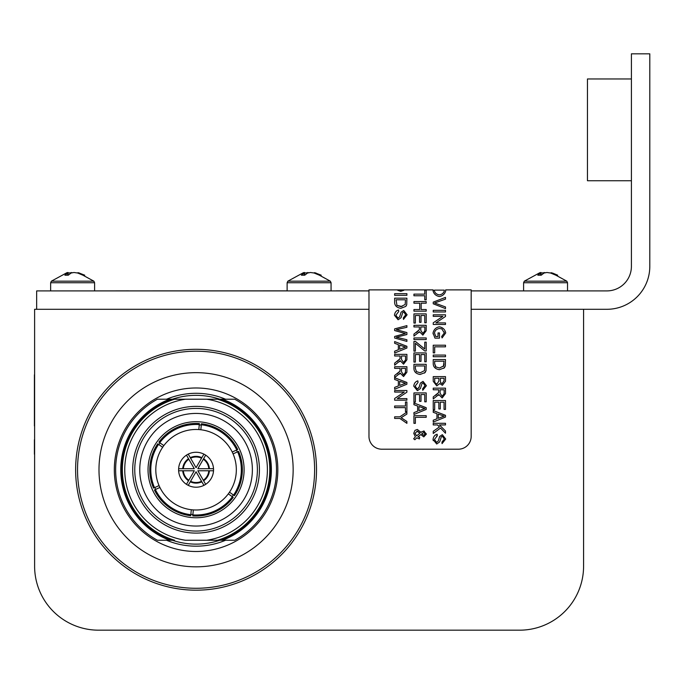 <?xml version="1.0" encoding="UTF-8"?>
<svg xmlns="http://www.w3.org/2000/svg" width="684" height="684" viewBox="0 0 684 684"><rect width="100%" height="100%" fill="white"/><g stroke="black" fill="none" stroke-linecap="round" stroke-linejoin="round"><path stroke-width="1.03" d="M368.975 309.296L34.61 309.296L34.61 566.207A63.971 63.971 0 0 0 98.581 630.178L519.609 630.178A63.971 63.971 0 0 0 583.58 566.207L583.58 309.296L471.173 309.296M316.512 469.737A120.444 120.444 0 0 0 135.851 365.436A120.444 120.444 0 0 0 135.851 574.047A120.444 120.444 0 0 0 316.512 469.737M206.705 540.249L234.749 540.249A80.421 80.421 0 0 0 234.749 399.225L185.441 399.225A71.307 71.307 0 0 0 185.441 540.249L206.705 540.249A71.307 71.307 0 0 0 206.705 399.225L219.795 399.225A74.394 74.394 0 0 0 121.675 469.737A74.394 74.394 0 0 0 172.351 540.249L169.606 540.249A75.317 75.317 0 0 1 169.606 399.225L157.388 399.225A80.421 80.421 0 0 0 157.388 540.249L169.606 540.249M222.539 540.249A75.317 75.317 0 0 0 222.539 399.225M185.441 399.225L172.351 399.225M172.351 540.249A74.394 74.394 0 0 0 270.462 469.737A74.394 74.394 0 0 0 219.795 399.225A74.394 74.394 0 0 1 219.795 540.249L217.546 540.249A73.71 73.71 0 0 0 217.546 399.225M174.591 540.249A73.71 73.71 0 0 1 174.591 399.225L169.606 399.225M259.433 469.737A63.355 63.355 0 0 0 164.391 414.872A63.355 63.355 0 0 0 164.391 524.611A63.355 63.355 0 0 0 259.433 469.737M257.389 469.737A61.312 61.312 0 0 0 165.417 416.642A61.312 61.312 0 0 0 165.417 522.841A61.312 61.312 0 0 0 257.389 469.737M157.739 443.788A46.29 46.29 0 0 0 153.575 488.102A46.29 46.29 0 0 1 157.739 443.788L158.568 444.378A45.272 45.272 0 0 0 154.507 487.683L159.056 485.589A40.262 40.262 0 0 0 191.298 509.717L190.733 515.719A46.29 46.29 0 0 1 154.43 489.966L155.362 489.539L154.43 489.966A46.29 46.29 0 0 0 190.733 515.719L190.827 514.701A45.272 45.272 0 0 1 155.362 489.539L159.911 487.453A40.262 40.262 0 0 1 162.655 447.276L157.816 443.848M293.154 469.737A97.085 97.085 0 0 0 147.53 385.665A97.085 97.085 0 0 0 147.53 553.818A97.085 97.085 0 0 0 293.154 469.737M277.824 469.737A81.755 81.755 0 0 0 155.191 398.943A81.755 81.755 0 0 0 155.191 540.54A81.755 81.755 0 0 0 277.824 469.737M192.768 515.916L192.862 514.898L192.768 515.916A46.29 46.29 0 0 0 233.227 497.354L232.389 496.764L233.227 497.354A46.29 46.29 0 0 1 192.768 515.916M237.716 449.516L236.784 449.944L237.716 449.516A46.29 46.29 0 0 0 201.412 423.755L201.318 424.773L201.412 423.755A46.29 46.29 0 0 1 237.716 449.516M199.377 423.567L199.283 424.584L199.377 423.567A46.29 46.29 0 0 0 158.919 442.12L159.748 442.71L158.919 442.12A46.29 46.29 0 0 1 199.377 423.567M228.302 493.865A40.262 40.262 0 0 1 193.333 509.905L192.862 514.898A45.272 45.272 0 0 0 232.389 496.764L228.302 493.865A40.262 40.262 0 0 0 233.082 453.885L238.562 451.372A46.29 46.29 0 0 1 234.407 495.686L234.33 495.635M200.848 429.757A40.262 40.262 0 0 1 232.227 452.03L236.784 449.944A45.272 45.272 0 0 0 201.318 424.773L200.848 429.757A40.262 40.262 0 0 0 163.835 445.609L159.748 442.71A45.272 45.272 0 0 1 199.283 424.584L198.813 429.569M234.407 495.686L233.569 495.096L234.407 495.686A46.29 46.29 0 0 0 238.562 451.372L237.639 451.799A45.272 45.272 0 0 1 233.569 495.096L229.491 492.198M163.835 445.609A40.262 40.262 0 0 0 162.655 447.276M233.082 453.885A40.262 40.262 0 0 0 232.227 452.03M191.298 509.717A40.262 40.262 0 0 0 193.333 509.905M144.888 493.215A56.31 56.31 0 0 1 201.327 413.675A56.31 56.31 0 0 1 241.991 502.321A56.31 56.31 0 0 1 144.888 493.215M192.888 514.59A44.964 44.964 0 0 1 190.853 514.402M155.636 489.411A44.964 44.964 0 0 1 154.789 487.555M158.816 444.557A44.964 44.964 0 0 1 160.005 442.89M199.249 424.884A44.964 44.964 0 0 1 201.284 425.08M236.502 450.072A44.964 44.964 0 0 1 237.357 451.927M233.321 494.917A44.964 44.964 0 0 1 232.141 496.584M183.338 470.763L194.299 470.763L188.818 480.254A12.774 12.774 0 0 1 183.338 470.763L178.627 470.763A17.476 17.476 0 0 0 188.237 485.358L196.069 471.78L201.549 481.279A12.774 12.774 0 0 1 190.588 481.279M194.299 468.72L183.338 468.72A12.774 12.774 0 0 1 188.818 459.221L194.299 468.72M197.838 470.763L208.808 470.763A12.774 12.774 0 0 1 203.319 480.254L197.838 470.763M197.838 468.72L203.319 459.221A12.774 12.774 0 0 1 208.808 468.72L197.838 468.72M213.519 470.763L208.808 470.763A12.774 12.774 0 0 1 203.319 480.254L205.679 484.332A17.476 17.476 0 0 0 213.519 468.72L208.808 468.72A12.774 12.774 0 0 0 203.319 459.221L205.679 455.142A17.476 17.476 0 0 1 213.519 468.72M188.818 480.254L186.467 484.332M201.549 481.279L203.909 485.358A17.476 17.476 0 0 1 188.237 485.358M183.338 468.72L178.627 468.72A17.476 17.476 0 0 1 186.467 455.142L188.818 459.221M196.069 467.694L190.588 458.203A12.774 12.774 0 0 1 201.549 458.203L196.069 467.694M190.588 458.203L188.237 454.125A17.476 17.476 0 0 1 203.909 454.125L201.549 458.203M178.627 468.72A17.476 17.476 0 0 0 178.627 470.763M188.237 454.125A17.476 17.476 0 0 0 186.467 455.142M205.679 455.142A17.476 17.476 0 0 0 203.909 454.125M203.909 485.358A17.476 17.476 0 0 0 205.679 484.332M68.067 275.199L68.067 272.497L66.955 272.685L51.368 281.175L93.879 281.175L78.292 272.685L77.181 272.925M51.368 281.175L50.65 282.731L50.65 290.905L50.65 282.731L51.368 281.175L66.955 272.685L68.067 272.497L67.682 273.027L64.869 275.199L68.28 275.199L71.102 273.027L73.983 272.497L77.685 273.027L82.901 275.199L84.748 275.199L78.292 272.685M72.624 272.685L67.562 273.027M67.682 275.199L67.682 273.027M71.264 272.984L71.264 272.497M79.532 273.643L79.532 273.027M541.001 275.199L541.001 272.497L539.898 272.685L541.001 272.497L540.625 273.027L537.804 275.199L541.224 275.199L544.036 273.027L546.926 272.497L550.629 273.027L555.844 275.199L557.691 275.199L552.475 273.027L550.124 272.925M524.312 281.175L523.593 282.731L524.312 281.175L539.898 272.685L524.312 281.175L566.814 281.175L551.321 272.702M545.567 272.685L540.505 273.027M546.926 272.497L550.629 273.027M540.625 275.199L540.625 273.027M544.199 272.984L544.199 272.497M552.475 273.643L552.475 273.027M304.534 275.199L304.534 272.497L303.422 272.685L287.844 281.175L330.346 281.175L314.76 272.685L313.657 272.925M287.126 290.905L287.126 282.731L287.844 281.175L303.422 272.685L304.534 272.497L304.149 273.027L301.336 275.199L304.756 275.199L307.569 273.027L310.459 272.497L314.161 273.027L319.368 275.199L321.215 275.199L314.76 272.685M309.091 272.685L304.029 273.027M304.149 275.199L304.149 273.027M307.732 272.984L307.732 272.497M315.999 273.643L315.999 273.027M73.983 272.497L77.685 273.027M310.459 272.497L314.161 273.027M583.58 309.296L606.879 309.296A42.921 42.921 0 0 0 649.8 266.375L649.8 53.822L631.409 53.822L631.409 266.375A24.53 24.53 0 0 1 606.879 290.905L471.173 290.905M368.975 290.905L36.654 290.905L36.654 309.296M587.462 78.959L631.409 78.959L587.462 78.959L587.462 180.738L631.409 180.738L587.462 180.738M368.975 289.879L368.975 436.426A12.774 12.774 0 0 0 381.749 449.2L458.4 449.2A12.774 12.774 0 0 0 471.173 436.426L471.173 289.879L445.66 289.879L445.711 290.683C444.959 293.932 442.839 295.881 439.35 296.548C435.828 295.804 433.724 293.855 433.032 290.683L433.092 289.879L426.2 289.879L426.2 299.823L424.755 299.823L424.755 295.762L413.94 295.762L413.94 294.137L424.755 294.137L424.755 289.879L404.389 289.879L400.756 291.333L397.156 289.879L368.975 289.879M405.458 407.638L394.642 407.638L394.642 406.014L405.458 406.014L405.458 401.978L406.903 401.978L406.903 411.7L405.458 411.7L405.458 407.638M398.353 380.817L394.642 379.466L394.642 377.748L406.903 382.459L406.903 384.22L394.642 389.23L394.642 387.375L398.353 385.956L398.353 380.817M400.089 355.988L394.642 355.988L394.642 354.363L406.903 354.363L406.903 359.801L403.56 364.17L400.217 360.724L394.642 365.162L394.642 363.136L400.029 358.775L400.089 355.988M403.988 333.142L394.642 330.552L394.642 328.876L406.903 325.627L406.903 327.285L396.352 329.679L406.903 332.561L406.903 334.519L396.352 337.229L406.903 339.751L406.903 341.393L394.642 338.041L394.642 336.46L405.424 333.501L403.988 333.142M400.833 308.313C396.917 307.697 394.848 305.791 394.642 302.602L394.642 298.173L406.903 298.173L406.724 304.585L405.843 306.381L400.833 308.313M414.855 439.752L413.658 438.743L415.385 436.854L413.734 433.331L415 430.347L417.326 429.449L420.985 432.365L423.678 430.997L426.406 434.041L423.789 436.888L420.797 434.562L418.009 436.777L419.711 437.358L419.386 438.923L416.744 437.846L414.855 439.752M417.65 406.048L413.94 404.706L413.94 402.979L426.2 407.69L426.2 409.451L413.94 414.461L413.94 412.606L417.65 411.187L417.65 406.048M417.402 390.675L413.734 386.135C414.171 383.211 415.556 381.467 417.881 380.902L418.009 382.442L415.179 386.067L417.266 389.111L418.993 387.674L420.369 383.1L423.028 381.364L426.414 385.69L422.755 390.308L422.627 388.76L424.986 385.759L423.148 382.92L422.054 383.399L420.395 388.589L417.402 390.675L413.734 386.135M415.385 362.092L413.94 362.092L413.94 352.927L426.2 352.927L426.2 361.81L424.755 361.81L424.755 354.56L421.002 354.56L421.002 361.349L419.557 361.349L419.557 354.56L415.385 354.56L415.385 362.092M426.2 339.572L413.94 339.572L413.94 337.947L426.2 337.947L426.2 339.572M415.385 323.062L413.94 323.062L413.94 313.896L426.2 313.896L426.2 322.78L424.755 322.78L424.755 315.521L421.002 315.521L421.002 322.318L419.557 322.318L419.557 315.521L415.385 315.521L415.385 323.062M436.7 444.01L433.032 439.479C433.468 436.554 434.853 434.81 437.179 434.246L437.315 435.776L434.477 439.402L436.563 442.445L438.29 441.009L439.667 436.435L442.334 434.699L445.711 439.025L442.052 443.642L441.932 442.095L444.284 439.094L442.445 436.264L441.351 436.734L439.692 441.924L436.7 444.01M436.948 413.658L433.237 412.315L433.237 410.597L445.498 415.308L445.498 417.06L433.237 422.071L433.237 420.224L436.948 418.805L436.948 413.658M438.683 389.777L433.237 389.777L433.237 388.153L445.498 388.153L445.498 393.591L442.155 397.96L438.82 394.506L433.237 398.952L433.237 396.917L438.632 392.565L438.683 389.777M439.436 369.702C435.511 369.086 433.442 367.18 433.237 363.991L433.237 359.562L445.498 359.562L445.318 365.974L444.446 367.77L439.436 369.702M434.682 352.876L433.237 352.876L433.237 345.215L445.498 345.215L445.498 346.839L434.682 346.839L434.682 352.876M442.864 316.359L433.237 316.359L433.237 314.811L445.498 314.811L445.498 316.47L435.87 322.925L445.498 322.925L445.498 324.472L433.237 324.472L433.237 322.814L442.864 316.359M445.498 308.604L433.237 303.799L433.237 302.123L445.498 297.386L445.498 299.147L434.588 302.978L445.498 306.945L445.498 308.604M445.498 311.964L433.237 311.964L433.237 310.339L445.498 310.339L445.498 311.964M435.768 336.537L438.042 336.537L438.042 332.946L439.487 332.946L439.487 338.127L434.947 338.127L433.032 333.057C433.759 329.585 435.853 327.491 439.308 326.79C442.856 327.465 444.993 329.508 445.711 332.928L442.069 337.939L441.667 336.485L444.318 332.946L441.881 328.936L439.41 328.465C436.554 329.021 434.913 330.526 434.494 332.963L435.768 336.537L434.494 332.963M445.498 356.715L433.237 356.715L433.237 355.082L445.498 355.082L445.498 356.715M436.785 385.887L433.237 381.304L433.237 376.627L445.498 376.627L445.498 381.227L442.36 385.297L439.761 383.57L436.785 385.887M434.682 409.699L433.237 409.699L433.237 400.533L445.498 400.533L445.498 409.417L444.053 409.417L444.053 402.166L440.299 402.166L440.299 408.955L438.854 408.955L438.854 402.166L434.682 402.166L434.682 409.699M437.486 424.926L433.237 424.926L433.237 423.293L445.498 423.293L445.498 424.926L439.427 424.926L445.498 431.014L445.498 433.211L440.53 428.073L433.237 433.442L433.237 431.296L439.436 426.936L437.486 424.926M419.711 303.174L413.94 303.174L413.94 301.55L426.2 301.55L426.2 303.174L421.164 303.174L421.164 309.536L426.2 309.536L426.2 311.16L413.94 311.16L413.94 309.536L419.711 309.536L419.711 303.174M419.386 326.943L413.94 326.943L413.94 325.319L426.2 325.319L426.2 330.757L422.857 335.126L419.514 331.672L413.94 336.118L413.94 334.083L419.335 329.731L419.386 326.943M415.385 351.148L413.94 351.148L413.94 341.444L415.444 341.444L424.755 349.011L424.755 342.154L426.2 342.154L426.2 350.952L424.755 350.952L415.385 343.308L415.385 351.148M420.138 374.464C416.214 373.849 414.145 371.942 413.94 368.753L413.94 364.324L426.2 364.324L426.021 370.737L425.149 372.532L420.138 374.464M415.385 402.081L413.94 402.081L413.94 392.924L426.2 392.924L426.2 401.807L424.755 401.807L424.755 394.548L421.002 394.548L421.002 401.346L419.557 401.346L419.557 394.548L415.385 394.548L415.385 402.081M415.385 423.345L413.94 423.345L413.94 415.684L426.2 415.684L426.2 417.308L415.385 417.308L415.385 423.345M406.903 295.317L394.642 295.317L394.642 293.692L406.903 293.692L406.903 295.317M398.105 319.761L394.437 315.23C394.873 312.306 396.258 310.562 398.584 309.997L398.712 311.528L395.882 315.153L397.968 318.205L399.695 316.76L401.072 312.195L403.731 310.451L407.117 314.777L403.457 319.402L403.329 317.846L405.689 314.845L403.842 312.015L402.756 312.494L401.098 317.675L398.105 319.761M398.353 344.633L394.642 343.291L394.642 341.572L406.903 346.284L406.903 348.036L394.642 353.047L394.642 351.2L398.353 349.772L398.353 344.633M400.089 368.368L394.642 368.368L394.642 366.744L406.903 366.744L406.903 372.182L403.56 376.542L400.217 373.096L394.642 377.534L394.642 375.507L400.029 371.156L400.089 368.368M404.27 392.06L394.642 392.06L394.642 390.513L406.903 390.513L406.903 392.171L397.276 398.618L406.903 398.618L406.903 400.174L394.642 400.174L394.642 398.507L404.27 392.06M399.841 418.446L394.642 418.446L394.642 416.821L399.841 416.821L406.903 412.093L406.903 414.059L401.123 417.736L406.903 421.455L406.903 423.345L399.841 418.446M404.552 289.879L397.156 289.879M424.755 289.879L426.2 289.879M397.737 290.29L403.808 290.29L400.756 291.333L397.737 290.29M433.092 290.119L433.032 290.683C433.724 293.855 435.828 295.804 439.35 296.548M445.66 290.119L445.711 290.683M400.089 357.869L400.029 358.775L397.19 361.503M399.61 361.691L400.217 360.724L403.56 364.17L406.903 359.801M406.724 304.585L406.416 305.5M426.406 434.041L423.789 436.888M420.822 432.074L424.388 431.185M417.163 381.056L417.881 380.902M423.148 382.92L422.054 383.399L420.395 388.589M423.028 381.364L426.414 385.69M418.009 382.442L415.179 386.067L417.266 389.111L419.181 387.076M433.254 440.658L433.032 439.479M441.351 436.734L441.052 437.392M436.563 442.445L438.29 441.009L439.667 436.435M437.315 435.776L436.529 436.033M438.683 391.658L438.632 392.565L435.785 395.292M438.205 395.48L438.82 394.506L442.155 397.96L445.498 393.591M445.318 365.974L443.771 368.343M441.667 336.485L444.318 332.946L444.173 331.962M439.308 326.79C442.856 327.465 444.993 329.508 445.711 332.928M433.134 333.98L433.032 333.057M439.761 383.57L442.36 385.297M419.386 328.824L419.335 329.731L416.488 332.458M418.907 332.646L419.514 331.672L422.857 335.126L426.2 330.757M426.021 370.737L424.473 373.105M402.756 312.494L401.098 317.675M405.45 315.982L405.689 314.845L403.842 312.015M403.329 317.846L404.586 317.222M398.712 311.528L395.882 315.153M400.089 370.241L400.029 371.156L397.19 373.883M399.61 374.071L400.217 373.096L403.56 376.542L406.903 372.182M401.123 417.736L403.295 419.07M444.284 290.29L444.318 290.691C443.779 293.008 442.129 294.402 439.367 294.872L437.94 294.616M439.367 294.872C436.529 294.394 434.887 292.991 434.425 290.674L433.194 290.29M424.755 290.101L426.2 290.101M400.773 290.29L404.389 289.879M404.099 362.358L403.56 362.494L401.491 359.476L401.491 355.988L405.544 355.988L405.544 359.869L403.56 362.494L401.491 359.476M402.021 306.5L396.951 305.415L396.087 299.797L405.458 299.797L405.202 304.474L400.867 306.637L396.951 305.415M416.881 431.211L420.002 433.152L416.573 435.905L415.06 433.348L417.411 431.074L420.002 433.152M423.815 432.544L425.174 433.955L423.755 435.34L421.78 433.793L423.815 432.544L425.174 433.955L423.755 435.34M422.567 407.869L424.909 408.536L418.967 410.682L418.967 406.518L424.909 408.536M444.207 416.146L438.264 418.3L438.264 414.128L444.207 416.146L441.667 417.009M444.147 393.659L442.155 396.284L440.086 393.266L440.086 389.777L444.147 389.777L444.147 393.659L442.155 396.284L440.086 393.266M436.041 367.154L434.682 363.803L434.682 361.186L444.053 361.186L443.403 366.436M436.794 384.22L434.742 382.416L434.682 378.252L438.897 378.252L438.897 381.091L436.794 384.22L434.742 382.416L434.682 381.313M440.487 382.45L440.351 378.252L444.053 378.252L444.053 380.706L442.172 383.698L440.487 382.45M416.547 371.805L415.385 368.565L415.385 365.949L424.755 365.949L424.499 370.625L420.164 372.789L416.248 371.566M405.544 372.241L403.56 374.875L401.491 371.848L401.491 368.368L405.544 368.368L405.424 373.045M403.56 374.875L403.013 374.721M403.073 384.16L399.67 385.451L399.67 381.287L405.612 383.305L403.073 384.16M444.053 363.768L443.796 365.863L439.461 368.026L435.546 366.804L434.682 363.803M422.857 333.45L420.788 330.432L420.788 326.943L424.849 326.943L424.849 330.825L422.857 333.45M403.073 347.976L399.67 349.267L399.67 345.104L405.612 347.121L403.073 347.976M444.241 290.119L434.494 290.119M95.922 290.888L287.126 290.888M336.272 290.862L368.975 290.888M471.173 290.888L504.689 290.905M287.143 290.862L131.892 290.888M353.226 290.862L366.239 290.888M351.012 290.862L338.238 290.888M128.695 290.862L113.467 290.888M34.61 466.804L34.61 364.606M34.405 439.718L34.405 454.21M34.405 425.927L34.405 374.832M225.583 399.225A76.437 76.437 0 0 0 166.563 399.225M166.563 540.249A76.437 76.437 0 0 0 225.583 540.249M314.614 469.737A118.546 118.546 0 0 0 136.8 367.077A118.546 118.546 0 0 0 136.8 572.397A118.546 118.546 0 0 0 314.614 469.737M152.412 489.761A48.034 48.034 0 0 1 200.557 421.917A48.034 48.034 0 0 1 235.245 497.533A48.034 48.034 0 0 1 152.412 489.761M188.51 480.784A13.389 13.389 0 0 1 182.722 470.763M201.857 481.81A13.389 13.389 0 0 1 190.28 481.81M209.415 470.763A13.389 13.389 0 0 1 203.627 480.784M203.627 458.69A13.389 13.389 0 0 1 209.415 468.72M182.722 468.72A13.389 13.389 0 0 1 188.51 458.69M190.28 457.664A13.389 13.389 0 0 1 201.857 457.664M50.65 282.731L94.597 282.731L93.879 281.175L78.386 272.702M523.593 290.905L523.593 282.731L567.532 282.731L566.814 281.175L551.236 272.685M287.844 281.175L287.126 282.731L331.065 282.731L330.346 281.175L314.854 272.702M94.597 290.905L94.597 282.731L93.879 281.175M567.532 290.905L567.532 282.731L566.814 281.175M331.065 290.905L331.065 282.731L330.346 281.175"/></g></svg>
